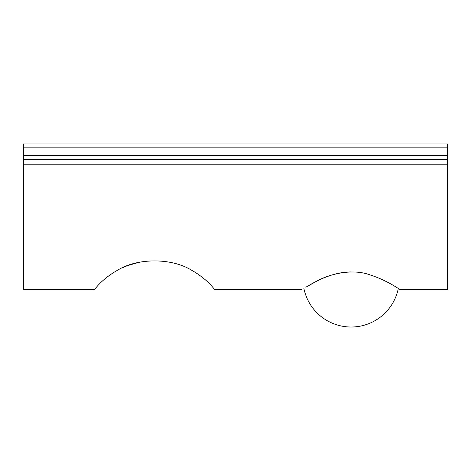 <?xml version="1.0" encoding="UTF-8"?>
<svg xmlns="http://www.w3.org/2000/svg" width="471" height="471" viewBox="0 0 471 471"><rect width="100%" height="100%" fill="white"/><g stroke="black" fill="none" stroke-linecap="round" stroke-linejoin="round"><path stroke-width="0.71" d="M137.326 262.7L140.276 262.082M202.742 143.979L106.405 143.979M127.064 265.821L122.495 267.746M128.306 265.373L139.216 262.288M94.406 289.641L23.55 289.641L23.55 269.989L117.962 269.989C100.924 279.497 94.447 290.054 94.406 289.641C94.447 290.054 100.924 279.497 117.962 269.989C137.791 257.89 171.356 257.89 191.185 269.989C208.223 279.497 214.699 290.054 214.741 289.641C214.699 290.054 208.223 279.497 191.185 269.989L447.45 269.989L447.45 289.641L400.244 289.641C400.167 289.906 387.821 280.61 370.177 274.94C352.202 268.246 329.27 274.028 316.365 281.37L305.826 287.245C313.292 282.812 331.06 271.979 351.107 271.95M23.55 269.989L23.55 143.979L447.45 143.979L447.45 269.989M23.55 159.392L447.45 159.392M23.55 147.829L447.45 147.829M23.55 155.536L447.45 155.536M23.55 164.803L447.45 164.803M214.741 289.641L301.976 289.641M303.901 288.429A48.172 48.172 0 0 0 398.319 288.429"/></g></svg>
